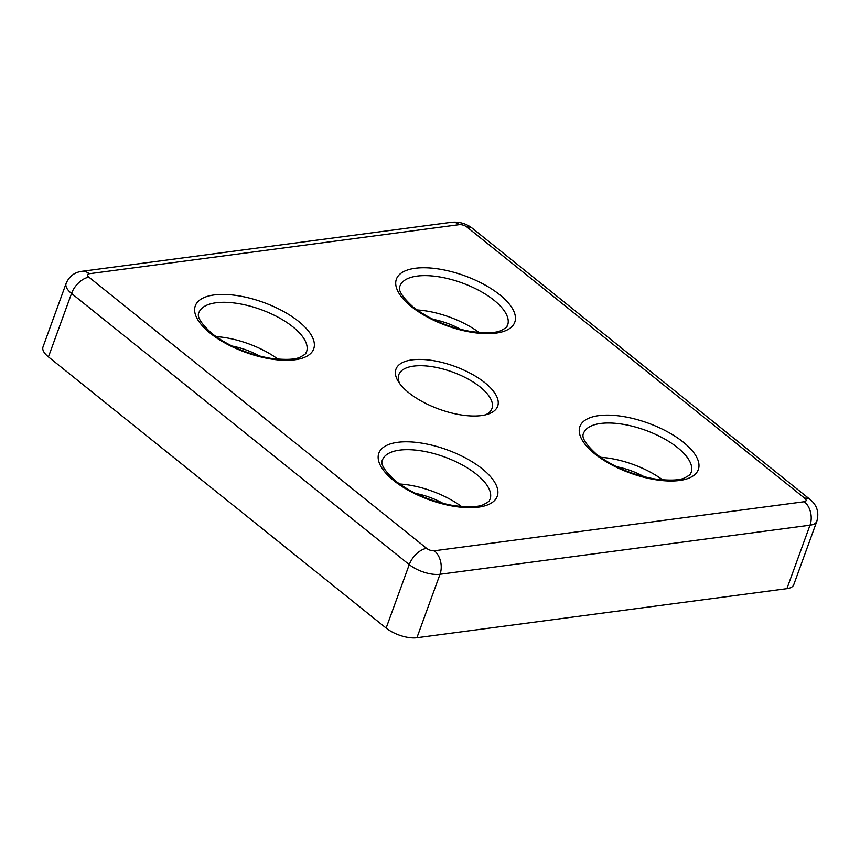 <?xml version="1.0" encoding="UTF-8"?>
<svg xmlns="http://www.w3.org/2000/svg" width="860" height="860" viewBox="0 0 860 860"><rect width="100%" height="100%" fill="white"/><g stroke="black" fill="none" stroke-linecap="round" stroke-linejoin="round"><path stroke-width="1.29" d="M484.803 382.678A54.126 22.79 -160 0 1 488.233 414.058A54.126 22.79 -160 0 1 408.801 392.762A54.126 22.79 -160 0 1 398.137 381.26A54.126 22.79 -160 0 1 420.562 359.426A54.126 22.79 -160 0 1 484.803 382.678M485.577 414.821A49.547 20.855 20 0 0 491.931 408.565A49.547 20.855 20 0 0 480.17 387.011A49.547 20.855 20 0 0 431.741 366.629A49.547 20.855 20 0 0 398.825 374.68A49.547 20.855 20 0 0 399.674 383.56M434.321 550.787A17.178 12.126 82.4 0 1 440.008 574.276A22.908 9.643 20 0 1 409.242 564.622L386.14 628.079L48.44 356.911L71.541 293.454L409.242 564.622A17.178 9.782 -51.2 0 1 426.635 548.379L88.935 277.2A5.73 2.408 -160 0 1 89.29 273.727L459.272 224.653A5.73 2.408 -160 0 1 466.969 227.061L804.67 498.23A5.73 2.408 -160 0 1 804.315 501.713L434.321 550.787A5.73 2.408 -160 0 1 426.635 548.379M804.67 498.23A17.178 9.782 -51.2 0 1 810.099 499.477C817.021 505.175 819.268 512.431 816.839 521.246A22.908 9.643 20 0 1 810.002 525.202L786.9 588.67L416.906 637.744L440.008 574.276L810.002 525.202A17.178 12.126 -97.6 0 0 804.315 501.713M278.049 359.2A57.276 24.112 20 0 0 215.989 336.615M479.127 332.53A57.276 24.112 20 0 0 417.068 309.944M662.662 479.901A57.276 24.112 20 0 0 600.603 457.316M461.583 506.572A57.276 24.112 20 0 0 399.524 483.987M89.29 273.727A17.178 12.126 82.4 0 0 81.7 271.33C74.282 272.426 69.079 276.469 66.102 283.477L43 346.945A22.908 9.643 20 0 0 48.44 356.911M786.9 588.67A22.908 9.643 20 0 0 793.748 584.714L816.839 521.246M386.14 628.079A22.908 9.643 20 0 0 416.906 637.744M231.974 346.01A41.527 17.48 -160 0 1 259.763 356.126M433.064 319.339A41.527 17.48 -160 0 1 460.842 329.455M616.588 466.722A41.527 17.48 -160 0 1 644.366 476.827M415.509 493.393A41.527 17.48 -160 0 1 443.287 503.498M210.259 333.228A63.006 26.531 -160 0 1 214.119 294.948A63.006 26.531 -160 0 1 298.732 321.5A63.006 26.531 -160 0 1 294.873 359.792A63.006 26.531 -160 0 1 210.259 333.228M198.897 312.664A57.276 24.112 -160 0 1 236.951 303.354A57.276 24.112 -160 0 1 292.938 326.918A57.276 24.112 -160 0 1 306.536 351.837C304.913 353.46 308.299 352.707 300.387 357.007C295.571 359.641 285.617 360.071 270.502 358.298C247.809 354.288 228.33 346.075 212.065 333.648C201.036 323.607 196.65 316.609 198.897 312.664M411.338 306.558A63.006 26.531 -160 0 1 415.197 268.277A63.006 26.531 -160 0 1 499.81 294.829A63.006 26.531 -160 0 1 495.951 333.121A63.006 26.531 -160 0 1 411.338 306.558M399.975 285.993A57.276 24.112 -160 0 1 438.03 276.683A57.276 24.112 -160 0 1 494.016 300.248A57.276 24.112 -160 0 1 507.615 325.166C506.002 326.789 509.378 326.037 501.466 330.337C496.65 332.971 486.695 333.4 471.581 331.637C448.888 327.617 429.409 319.404 413.144 306.977C402.114 296.937 397.728 289.938 399.975 285.993M594.873 453.94A63.006 26.531 -160 0 1 598.732 415.649A63.006 26.531 -160 0 1 683.345 442.201A63.006 26.531 -160 0 1 679.486 480.493A63.006 26.531 -160 0 1 594.873 453.94M583.51 433.365A57.276 24.112 -160 0 1 621.554 424.055A57.276 24.112 -160 0 1 677.551 447.619A57.276 24.112 -160 0 1 691.15 472.538C689.526 474.161 692.913 473.409 685.001 477.708C680.185 480.342 670.23 480.783 655.116 479.009C632.422 474.989 612.943 466.776 596.679 454.36C585.649 444.308 581.263 437.321 583.51 433.365M393.794 480.611A63.006 26.531 -160 0 1 397.653 442.319A63.006 26.531 -160 0 1 482.267 468.872A63.006 26.531 -160 0 1 478.407 507.163A63.006 26.531 -160 0 1 393.794 480.611M382.431 460.035A57.276 24.112 -160 0 1 420.475 450.726A57.276 24.112 -160 0 1 476.462 474.29A57.276 24.112 -160 0 1 490.071 499.208C488.448 500.832 491.834 500.079 483.922 504.379C479.106 507.013 469.141 507.454 454.037 505.68C431.344 501.659 411.865 493.446 395.6 481.019C384.57 470.979 380.174 463.991 382.431 460.035M88.935 277.2A17.178 9.782 128.8 0 0 71.541 293.454A22.908 9.643 20 0 1 66.102 283.477M459.272 224.653A17.178 12.126 -97.6 0 0 451.683 222.256C459.552 221.622 466.453 223.632 472.398 228.308A17.178 9.782 128.8 0 0 466.969 227.061M81.7 271.33L451.683 222.256M472.398 228.308L810.099 499.477"/></g></svg>
